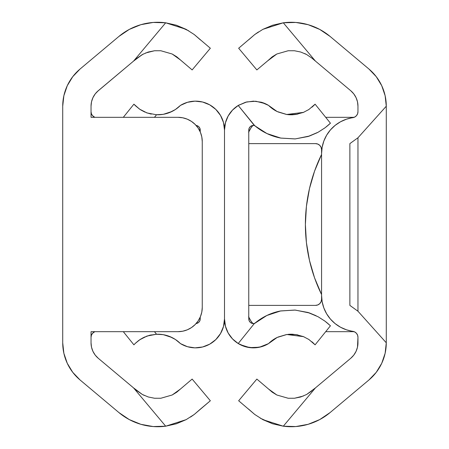 <?xml version="1.0" encoding="UTF-8"?>
<svg xmlns="http://www.w3.org/2000/svg" width="449" height="449" viewBox="0 0 449 449"><rect width="100%" height="100%" fill="white"/><g stroke="black" fill="none" stroke-linecap="round" stroke-linejoin="round"><path stroke-width="0.67" d="M349.878 305.387L357.965 311.23L357.965 137.77L386.28 106.211L386.28 342.789A48.531 48.531 0 0 1 368.943 379.966L330.11 412.552A60.413 60.413 0 0 1 283.308 426.202L272.61 423.783L262.878 419.658L254.763 414.472L248.555 409.067L254.746 414.461L238.655 400.761L256.856 379.074L268.553 389.03L256.856 379.074L238.655 400.761L254.763 414.472L262.878 419.658L283.308 426.202L295.824 426.55L308.149 424.305L319.739 419.574L330.11 412.552L368.943 379.966L376.251 372.333L381.729 363.303L385.13 353.296L386.28 342.789L357.965 311.23L357.965 137.77L386.28 106.211L385.13 95.704L381.729 85.697L376.251 76.667L368.943 69.034A48.531 48.531 0 0 1 386.28 106.211L386.28 342.789L357.965 311.23L349.878 305.387L349.878 143.613L357.965 137.77L349.878 143.613L349.878 305.387L349.878 143.613M260.212 418.148L272.61 423.777L283.308 426.202L295.824 426.55M306.622 394.48L315.439 387.902L306.605 394.491L300.701 396.983L294.454 398.252L288.179 398.263L276.825 394.997L268.553 389.03L272.251 392.202L276.848 395.008L288.23 398.269L294.527 398.241L300.735 396.972L306.628 394.48L311.898 390.871L306.605 394.491L300.701 396.983L294.454 398.252L288.179 398.263L276.825 394.997L272.246 392.19L268.553 389.03M315.439 387.902L350.742 358.28L315.439 387.902L283.308 426.202L315.439 387.902M357.965 342.789A20.222 20.222 0 0 1 350.742 358.28L353.79 355.103L356.074 351.337L357.488 347.167L357.965 337.306L357.965 342.789M330.47 129.868A36.403 36.403 0 0 0 321.568 153.721L321.568 295.279L321.568 153.721A36.403 36.403 0 0 1 352.768 117.694A6.067 6.067 0 0 0 357.965 111.689L357.965 106.211L357.965 111.689L357.584 113.81L356.484 115.662L354.811 117.015L346.454 119.193L340.51 121.78L335.117 125.389L330.453 129.89L326.659 135.155L323.858 141.008L322.146 147.261L321.568 153.721L321.568 295.279L322.146 301.739L323.858 307.992L326.659 313.845L330.453 319.11L335.117 323.611L340.51 327.22L346.454 329.807L354.811 331.985L356.484 333.338L357.584 335.19L357.965 337.306A6.067 6.067 0 0 0 352.768 331.306A36.403 36.403 0 0 1 321.568 295.279A36.403 36.403 0 0 0 330.47 319.132M350.742 90.72A20.222 20.222 0 0 1 357.965 106.211L357.488 101.833L356.074 97.663L353.79 93.897L350.742 90.72L311.898 58.129L306.605 54.509L300.701 52.017L294.454 50.748L288.179 50.737L276.825 54.003L288.23 50.731L294.527 50.759L300.735 52.028L306.628 54.52L311.898 58.129L350.742 90.72M300.718 52.022L294.454 50.748L288.179 50.737L276.825 54.003L272.251 56.799L267.688 60.834L276.848 53.992L288.23 50.731L294.527 50.759L300.735 52.028L306.628 54.52L311.898 58.129M267.688 60.834L256.856 69.926L238.655 48.239L254.746 34.539L262.867 29.353L272.61 25.223L262.878 29.342L254.763 34.528L238.655 48.239L256.856 69.926L267.688 60.834M258.461 31.941L254.763 34.528L248.684 39.804M295.824 22.45L283.308 22.798L272.61 25.217L283.308 22.798A60.413 60.413 0 0 1 330.11 36.448A60.413 60.413 0 0 0 330.099 36.442L368.943 69.034L330.11 36.448L319.739 29.426L308.149 24.695L295.824 22.45L283.308 22.798L315.439 61.098L283.308 22.798L262.867 29.353L254.746 34.539M354.16 117.324L325.693 117.324M354.16 331.676L325.693 331.676L354.16 331.676M252.894 323.555A24.268 24.268 0 0 1 248.768 317.112A24.268 24.268 0 0 0 252.894 323.555L250.834 320.895L248.589 316.697M248.589 132.303L250.834 128.105L252.894 125.445A24.268 24.268 0 0 0 248.768 131.888A24.268 24.268 0 0 1 252.894 125.445M276.825 54.003L272.105 56.911M306.622 54.514L304.652 53.526M262.878 29.342L283.19 22.815M288.207 398.269L294.527 398.241L303.429 396.007M340.494 327.209A36.403 36.403 0 0 0 352.768 331.306A6.067 6.067 0 0 1 356.484 333.338M354.805 117.015A6.067 6.067 0 0 1 352.768 117.694A36.403 36.403 0 0 0 340.494 121.791M354.817 117.009A6.067 6.067 0 0 0 356.484 115.662M187.761 102.215L187.474 102.299M202.802 102.063L202.331 101.945M209.846 104.914L209.565 104.757M175.61 109.376L180.464 105.392A28.938 28.938 0 0 1 224.5 130.087A28.938 28.938 0 0 1 238.217 105.47L245.552 102.243L253.427 101.143L261.239 102.215L268.536 105.392A28.938 28.938 0 0 0 261.239 102.215M163.458 114.287L171.916 111.509L174.97 109.792M156.033 114.748L162.908 114.377M146.772 112.856L147.384 113.069M133.909 104.168L123.307 117.324L133.909 104.168L139.617 109.169L147.036 112.946L156.533 114.77L154.473 117.324L156.533 114.77L163.122 114.343L169.481 112.581L175.346 109.556L180.464 105.392A32.104 32.104 0 0 1 156.533 114.77L147.036 112.946L139.617 109.169L135.289 105.61L140.099 109.494M196.106 125.445A4.675 4.675 0 0 1 200.232 130.087L199.754 128.021L198.407 126.382L196.106 125.445M200.232 130.087L200.232 131.888L199.766 128.049M200.232 318.913L200.232 317.112L200.232 318.913A4.675 4.675 0 0 1 196.106 323.555L198.407 322.618L199.754 320.979L200.232 318.913L199.766 320.951M133.909 344.832L123.307 331.676L133.909 344.832L135.289 343.39L134.324 344.377M135.542 343.143L138.634 340.527L143.152 337.727L149.427 335.308L156.533 334.23A32.104 32.104 0 0 1 180.464 343.608L175.643 339.646M140.071 339.523L135.289 343.39L139.628 339.82L147.048 336.048L156.533 334.23L154.473 331.676L156.533 334.23L163.122 334.657L169.481 336.419L175.346 339.444L180.464 343.608L175.784 339.736M162.145 334.505L155.814 334.264M147.401 335.925L146.806 336.133M171.844 337.457L163.475 334.718M162.897 334.617L159.541 334.252M175.003 339.225L171.047 337.081M175.789 109.259L180.464 105.392L187.458 102.299L195.018 101.148L202.611 102.018L209.717 104.842L215.829 109.427L220.532 115.46L223.49 122.51L224.5 130.087L224.5 318.913L225.432 326.193A28.938 28.938 0 0 0 232.526 338.922L238.217 343.53A28.938 28.938 0 0 0 268.536 343.608L277.134 337.468A32.104 32.104 0 0 0 268.536 343.608L261.279 346.774L253.455 347.857L245.581 346.768L238.217 343.53A28.938 28.938 0 0 1 224.5 318.913A28.938 28.938 0 0 1 180.464 343.608L187.458 346.701L194.849 347.846M202.359 347.043L202.796 346.937M225.51 122.51L224.5 130.087L224.5 318.913L223.49 326.49L220.532 333.54L215.829 339.573L209.717 344.159L202.611 346.982L195.018 347.852M223.529 326.344L222.783 328.735M220.684 333.281L219.061 335.801M216.154 339.248L213.775 341.403M196.583 323.476L197.762 323.039M198.464 322.578L199.418 321.557M199.418 127.443L198.464 126.422M197.762 125.961L196.583 125.524M213.775 107.597L216.154 109.752M219.061 113.199L220.684 115.719M222.794 120.298L223.529 122.656M135.351 343.328L134.543 344.147M144.898 336.896L140.644 339.152M151.223 334.881L146.121 336.391M162.544 334.561L162.179 334.511M174.319 338.804L171.866 337.468M171.08 111.902L174.33 110.19M159.648 114.742L162.589 114.433M146.138 112.615L151.234 114.125M140.7 109.882L144.92 112.11M134.324 104.623L134.913 105.24M321.568 294.55A159.754 159.754 0 0 1 321.568 154.45A159.754 159.754 0 0 0 321.568 294.55L321.568 299.32L321.568 294.55L314.558 277.841L309.484 260.448L306.414 242.589L305.387 224.5L306.414 206.411L309.484 188.552L314.558 171.159L321.568 154.45L321.568 149.68L321.102 147.356L319.789 145.386L317.819 144.073L315.501 143.613L248.768 143.613L315.501 143.613A6.067 6.067 0 0 1 321.568 149.68L321.568 154.45L321.568 149.68L321.102 147.356M313.655 105.667L315.091 104.168L330.436 123.2L315.091 104.168L308.901 109.494L303.473 112.368L286.754 114.478L277.084 111.509L268.536 105.392A32.104 32.104 0 0 0 277.084 111.509L272.577 108.815L268.536 105.392M303.255 112.458L303.653 112.295M315.091 104.168L308.901 109.494L303.473 112.368L295.958 114.444L286.754 114.478A32.104 32.104 0 0 0 292.467 114.77L296.357 114.383M260.538 129.969L254.639 125.568A56.372 56.372 0 0 0 280.844 138.096L273.755 136.283L266.964 133.572L260.538 129.969M295.072 138.932L280.844 138.096L295.072 138.932L307.963 136.524L295.072 138.932M328.135 125.305L330.436 123.2L325.166 127.707L318.173 132.208L307.963 136.524A56.372 56.372 0 0 0 309.574 135.991L318.178 132.208L324.913 127.892L329.229 124.334M254.639 125.568L238.217 105.47L254.364 125.501L252.316 125.552L250.48 126.466L249.217 128.083L248.768 130.087L248.768 318.913L248.768 130.087A4.675 4.675 0 0 1 254.364 125.501L266.964 133.572L280.844 138.096M254.364 323.499A4.675 4.675 0 0 1 248.768 318.913L249.217 320.917L250.48 322.534L252.316 323.448L254.364 323.499L238.217 343.53L254.364 323.499L260.51 319.048A56.372 56.372 0 0 0 254.639 323.432L254.364 323.499M318.189 316.803L309.574 313.009A56.372 56.372 0 0 0 307.834 312.437L318.088 316.747L325.127 321.265L330.436 325.8L324.919 321.114L318.1 316.753L307.834 312.437L294.898 310.057L307.834 312.437M254.639 323.432L266.869 315.479L280.698 310.933A56.372 56.372 0 0 0 260.51 319.048L266.869 315.479L273.682 312.74L280.698 310.933L294.898 310.057L280.277 311.011M330.436 325.8L315.091 344.832L330.436 325.8L325.127 321.265L318.088 316.747M289.459 334.252L292.467 334.23A32.104 32.104 0 0 0 288.118 334.359M261.543 346.701L268.536 343.608L272.594 340.168L277.134 337.468L286.821 334.511L303.502 336.643L308.929 339.523L314.749 344.456M249.234 128.049L249.582 127.443M250.536 126.422L251.238 125.961M252.417 125.524L253.309 125.411M266.863 133.521L267.761 133.942M280.726 138.073L295.285 138.915L309.574 135.991L317.28 132.685M297.766 114.125L289.364 114.742M286.411 114.433L277.92 111.902M274.67 110.19L273.216 109.264M239.283 104.842L235.225 107.597M232.846 109.752L229.939 113.199M228.317 115.719L226.217 120.265M224.5 318.913L225.51 326.49M226.217 328.735L228.317 333.281M229.939 335.801L232.846 339.248M235.225 341.403L239.283 344.159L246.389 346.982L253.982 347.852M273.216 339.736L274.681 338.804M277.953 337.081L286.456 334.561M292.467 334.23L297.771 334.875M316.034 315.692L309.574 313.009L295.285 310.085L280.726 310.927M253.309 323.589L252.417 323.476M251.238 323.039L250.536 322.578M249.582 321.557L249.234 320.951M321.568 299.32A6.067 6.067 0 0 1 319.789 303.614L321.102 301.644L321.568 299.32A6.067 6.067 0 0 1 315.501 305.387L248.768 305.387L315.501 305.387L317.819 304.927L319.789 303.614L321.102 301.644M225.432 326.193L228.159 333.001L232.515 338.905M265.101 103.601L255.829 101.244L246.748 101.929L238.217 105.47L232.515 110.095L228.159 115.999L225.432 122.807L224.5 130.087M240.159 344.63L249.661 347.61L259.427 347.229L268.536 343.608M277.134 337.468L286.821 334.511L295.992 334.561L303.502 336.643L308.929 339.523L315.091 344.832M286.754 114.478L277.084 111.509M307.963 136.524L318.173 132.208L325.166 127.707L330.436 123.2M326.131 322.04L327.383 323.061M328.135 323.701L329.055 324.509M324.678 320.934L325.009 321.181M304.102 336.896L302.879 336.391M309.064 339.612L308.356 339.152M314.036 343.709L311.937 341.773M311.943 107.221L314.087 105.24M308.3 109.882L309.047 109.399M302.862 112.615L304.08 112.11M327.304 126.012L326.148 126.949M248.768 305.387L315.501 305.387M309.484 260.448L306.414 242.589L305.387 224.5L306.414 206.411L309.484 188.552M321.568 149.68A6.067 6.067 0 0 0 319.789 145.386M91.035 331.676L177.989 331.676L91.035 331.676L91.035 342.789A20.222 20.222 0 0 0 98.258 358.28L133.561 387.902L165.692 426.202L153.176 426.55L140.851 424.305L129.261 419.574L118.89 412.552L80.057 379.966L72.749 372.333L67.271 363.303L63.87 353.296L62.72 342.789L62.72 106.211A48.531 48.531 0 0 1 80.057 69.034L118.89 36.448A60.413 60.413 0 0 1 165.692 22.798L176.39 25.217L186.122 29.342L194.237 34.528L210.345 48.239L192.144 69.926L176.749 56.799L172.152 53.992L180.447 59.97L192.144 69.926L210.345 48.239L194.254 34.539L200.445 39.933L194.237 34.528L186.122 29.342L165.692 22.798L133.561 61.098L98.258 90.72L95.21 93.897L92.926 97.663L91.512 101.833L91.035 106.211L91.035 117.324L177.989 117.324L182.721 117.79L187.278 119.17L191.47 121.41L195.147 124.429L198.166 128.105L200.411 132.303L201.792 136.855L202.258 141.587L202.258 307.413L201.792 312.145L200.411 316.697L198.166 320.895L195.147 324.571L191.47 327.59L187.278 329.83L182.721 331.21L177.989 331.676L91.035 331.676L91.035 342.789L91.512 347.167L92.926 351.337L95.21 355.103L98.258 358.28L137.102 390.871L142.395 394.491L148.299 396.983L154.546 398.252L160.821 398.263L172.175 394.997L160.77 398.269L154.473 398.241L148.265 396.972L142.372 394.48L133.561 387.902L165.692 426.202L176.39 423.783L186.122 419.658L194.243 414.466L186.133 419.647L176.39 423.777L165.692 426.202A60.413 60.413 0 0 1 118.89 412.552L80.057 379.966A48.531 48.531 0 0 1 62.72 342.789L62.72 106.211L63.87 95.704L67.271 85.697L72.749 76.667L80.057 69.034L118.89 36.448L129.261 29.426L140.851 24.695L153.176 22.45L165.692 22.798L133.561 61.098L97.214 91.658M194.237 414.472L200.445 409.067L194.254 414.461L190.539 417.059M165.692 426.202L186.133 419.647L194.254 414.461L210.345 400.761L192.144 379.074L180.447 389.03L192.144 379.074L210.345 400.761L200.383 409.129M148.299 396.983L154.546 398.252L160.821 398.263L172.175 394.997L176.754 392.19M172.152 395.008L176.749 392.202L180.447 389.03L172.152 395.008L160.77 398.269L154.473 398.241L148.265 396.972L142.372 394.48L137.102 390.871M91.035 117.324L177.989 117.324L91.035 117.324L91.035 106.211A20.222 20.222 0 0 1 98.258 90.72M143.405 53.981L137.102 58.129L133.561 61.098L142.395 54.509L148.299 52.017L154.546 50.748L160.821 50.737L172.175 54.003L160.77 50.731L154.473 50.759L147.345 52.325M188.788 30.852L176.39 25.223L165.692 22.798M80.057 379.966L72.749 372.333M191.454 327.596A24.268 24.268 0 0 0 202.258 307.413L202.258 141.587L202.258 307.413A24.268 24.268 0 0 1 177.989 331.676M192.127 327.136L194.714 324.992M194.574 123.879L191.47 121.41M177.989 117.324A24.268 24.268 0 0 1 202.258 141.587A24.268 24.268 0 0 0 191.454 121.404M142.372 54.52L137.102 58.129L142.395 54.509L148.299 52.017L154.546 50.748L160.821 50.737L172.175 54.003L176.754 56.81L180.447 59.97M160.793 50.731L154.473 50.759L145.583 52.988M142.384 394.486L144.348 395.474M186.122 419.658L165.81 426.185M91.035 111.689A6.067 6.067 0 0 0 94.84 117.324A6.067 6.067 0 0 1 91.035 111.689L91.416 113.81L92.516 115.662L94.84 117.324M94.84 331.676A6.067 6.067 0 0 0 91.035 337.311A6.067 6.067 0 0 1 94.84 331.676L92.516 333.338L91.416 335.19L91.035 337.311"/></g></svg>
